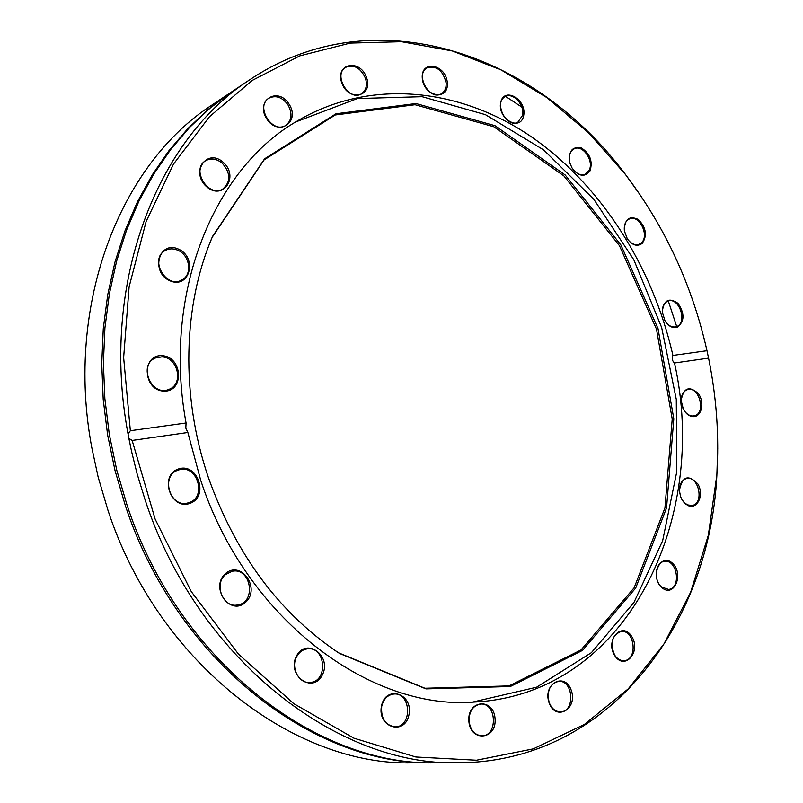 <?xml version="1.0" encoding="UTF-8"?>
<svg xmlns="http://www.w3.org/2000/svg" width="803" height="803" viewBox="0 0 803 803"><rect width="100%" height="100%" fill="white"/><g stroke="black" fill="none" stroke-linecap="round" stroke-linejoin="round"><path stroke-width="1.2" d="M434.102 762.82L412.893 762.85C294.621 766.293 158.161 663.328 108.054 510.588L98.147 477.062L91.733 447.311C64.732 303.193 120.932 163.18 212.534 104.671L230.16 92.877L208.308 109.328L187.872 128.57L169.082 150.512L152.168 175.014L137.383 201.924L124.917 231.033L114.98 262.069L107.722 294.751L103.276 328.768L101.75 363.749L103.206 399.322L107.642 435.096L115.05 470.658L125.348 505.609C176.429 661.391 314.816 766.363 434.102 762.82L435.146 762.82M590.426 170.055L589.603 169.082M521.799 107.09L505.659 96.46M231.033 92.295L230.16 92.877M641.185 196.384L625.015 173.87C535.631 54.072 375.061 -3.824 250.235 79.447C156.916 138.929 99.672 283.85 128.058 434.001L130.347 430.729L123.642 357.596L129.112 286.832L146.126 221.498L173.468 164.143L209.493 116.696L252.283 80.4L299.83 55.849L350.198 43.091L401.57 41.706L452.36 50.98L501.192 69.981L546.903 97.625L588.549 132.806L625.346 174.361C665.035 226.637 692.246 285.426 706.981 350.71L708.567 358.128L674.51 362.996C672.231 360.969 671.699 358.449 672.904 355.438L706.981 350.71M708.567 358.128C716.527 397.084 719.287 436.029 716.858 474.954L708.326 535.24L690.65 592.233L663.87 644.086L628.257 688.833L584.423 724.426L533.343 748.858L476.48 760.23L415.834 756.998L353.922 738.188L293.707 703.609L238.421 654.084L191.255 591.56L155.109 519.059L132.154 440.456L128.871 438.368L131.632 451.708L137.102 473.79L145.112 499.918C197.307 659.183 337.862 766.443 458.252 762.78C608.303 762.378 709.38 624.844 716.848 475.557L717.741 447.843M250.235 79.447L231.896 91.713L210.035 108.174L189.578 127.436L170.768 149.408L153.845 173.95L139.049 200.901L126.573 230.049L116.626 261.136L109.369 293.878L104.922 327.945L103.406 362.996L104.862 398.629L109.318 434.473L116.746 470.106L127.055 505.117C178.236 661.2 316.814 766.363 436.19 762.82L458.252 762.78M693.601 416.657L693.551 415.984M676.949 327.333L668.307 300.984M642.541 243.068L642.019 242.104M574.015 148.926L573.462 148.364M128.871 438.368L128.058 434.001M130.347 430.729L186.065 423L185.814 428.14L187.862 432.496L132.154 440.456M672.904 355.438C652.749 266.265 600.574 184.048 529.789 135.717C459.045 88.119 370.283 77.951 297.261 121.012C213.979 168.5 162.126 293.215 186.065 423M447.321 82.839C446.127 64.36 420.852 59.322 422.258 78.092C423.562 96.902 448.927 101.449 447.321 82.839M590.014 170.929C592.955 161.172 590.014 153.483 581.191 147.862C572.047 146.297 568.273 151.345 569.889 163.019L571.977 167.877C578.682 176.59 584.694 177.604 590.014 170.929M677.23 327.243C684.648 321.521 684.879 313.541 677.933 303.293C668.869 297.16 663.649 300.071 662.274 312.046L665.065 321.009C668.638 326.399 672.693 328.477 677.23 327.243M178.437 249.091C158.904 240.097 150.151 272.358 170.015 280.829C189.649 289.431 197.899 257.562 178.437 249.091M289.03 104.069C277.627 85.931 254.882 100.716 266.757 118.914C278.5 137.102 300.764 121.905 289.03 104.069M366.65 77.831C360.437 58.549 335.092 63.056 341.666 82.568C348.151 102.101 373.285 97.033 366.65 77.831M223.244 162.326C207.134 147.622 189.98 172.203 206.572 186.697C222.973 201.212 239.505 176.57 223.244 162.326M162.206 355.709C141.358 354.163 142.834 390.288 163.742 391.111C184.449 392.225 182.813 356.803 162.206 355.709M642.199 243.399C647.469 235.48 646.154 227.49 638.244 219.44C629.161 215.365 624.523 219.149 624.343 230.792L627.304 238.782C632.222 245.367 637.191 246.902 642.199 243.399M523.676 115.552C526.949 99.351 503.842 86.182 500.65 102.633C497.308 119.105 520.725 132.023 523.676 115.552M472.335 702.143L536.555 687.227L591.369 652.698L633.948 602.451L662.656 540.72L676.778 471.692L676.287 399.382L661.662 327.534L633.778 259.72L593.889 199.405L543.701 149.96L485.464 114.688L422.107 96.691L357.355 98.558L295.715 121.956M187.862 432.496L200.73 480.345C245.798 618.531 369.701 710.444 474.141 702.063C626.651 694.485 709.641 519.491 674.51 362.996M446.127 83C446.368 88.079 444.762 91.683 441.309 93.8C429.505 101.208 414.699 74.207 427.136 67.843C436.742 65.434 443.075 70.493 446.127 83M522.512 115.451L517.845 122.227C506.422 128.741 493.323 102.081 505.308 96.631C513.057 91.974 524.981 105.103 522.512 115.451M588.94 170.617L585.176 174.231C580.288 175.807 575.871 173.639 571.917 167.737L569.939 163.16C568.353 156.194 569.789 151.416 574.245 148.816C582.918 144.159 594.501 161.433 588.94 170.617M624.694 232.649L624.393 231.033C623.79 224.87 625.517 220.815 629.562 218.868C639.359 214.331 649.868 236.032 641.236 242.928L638.967 244.303C634.661 245.517 630.726 243.61 627.183 238.571L626.36 237.156M662.445 313.632L662.314 312.317C662.184 306.425 664.111 302.661 668.096 301.055C679.318 296.779 687.9 323.177 676.417 326.65L676.086 326.761C671.89 327.694 668.176 325.697 664.934 320.768L664.302 319.614M681.285 402.313L681.185 400.807C681.295 394.755 683.443 391.011 687.609 389.596C699.373 385.932 706.389 413.565 694.264 415.813L692.347 415.994C688.653 415.643 685.611 413.274 683.233 408.898L682.6 407.533M687.609 504.926L684.598 502.919L682.068 499.787L680.583 496.686L679.408 490.774C679.499 483.978 681.898 479.893 686.625 478.508C698.881 475.456 704.552 503.903 691.985 505.499L687.609 504.926M661.572 586.993C653.251 580.328 655.288 562.08 664.362 561.427C677.3 558.938 681.677 588.448 668.477 589.422L661.572 586.993M614.696 655.198C609.668 643.153 611.796 635.243 621.09 631.469C634.902 629.462 638.054 660.247 624.031 660.648C620.388 660.789 617.276 658.972 614.696 655.198M549.071 702.213C546.753 690.69 549.925 683.744 558.567 681.366C573.412 679.719 575.5 711.9 560.484 711.829C555.264 711.679 551.46 708.477 549.071 702.213M469.032 721.044C469.143 711.117 473.017 705.456 480.656 704.08C496.686 702.555 498.091 736.12 481.91 735.809C474.663 735.136 470.367 730.218 469.032 721.044M381.706 706.369C383.563 698.951 387.618 694.836 393.871 694.023C411.136 692.206 412.622 726.996 395.196 726.856C385.32 725.38 380.823 718.555 381.706 706.369M296.819 656.392C299.358 651.976 302.872 649.466 307.368 648.864C325.727 646.114 328.557 681.747 309.968 682.43C298.786 683.865 290.355 667.223 296.819 656.392M225.553 574.546L232.027 571.324C251.038 566.888 256.87 602.672 237.467 604.99C222.993 608.142 213.548 584.042 225.553 574.546M178.256 470.106L178.678 469.966C197.488 463.351 207.596 498.342 188.173 502.849C170.055 508.711 159.988 475.456 178.256 470.106M161.794 356.903C177.995 357.074 184.028 384.266 168.971 389.365C151.626 397.234 137.634 364.843 155.471 357.997L161.794 356.903M177.744 250.225C190.1 255.113 192.73 275.138 181.619 280.086C165.759 289.14 148.946 258.466 165.428 250.416C169.272 248.438 173.378 248.368 177.744 250.225M222.321 163.29C230.752 173.217 230.933 181.779 222.863 188.956C208.439 198.301 190.562 169.042 205.678 160.69C211.129 157.81 216.669 158.683 222.321 163.29M287.936 104.781C292.643 113.594 291.901 120.48 285.717 125.439C272.458 134.442 254.912 106.197 268.885 98.207C275.79 94.925 282.144 97.123 287.936 104.781M692.989 416.647C701.571 417.289 704.954 402.323 698.299 393.54C689.155 385.46 683.443 387.799 681.155 400.556L683.333 409.139C685.852 413.776 689.074 416.275 692.989 416.647M661.853 587.615C674.048 598.436 684.457 573.713 672.342 563.134C660.307 552.123 649.527 576.875 661.853 587.615M549.001 702.525C555.385 721.746 577.879 709.44 571.375 690.62C565.232 671.589 542.537 683.343 549.001 702.525M381.455 706.108C377.109 727.709 405.154 736.05 409.008 714.59C413.274 693.401 385.651 684.598 381.455 706.108M225.472 573.643C209.563 587.445 230.15 616.594 245.567 602.29C261.075 588.509 241.061 559.771 225.472 573.643M178.396 468.992C158.793 475.517 170.668 510.588 190.02 503.351C209.282 496.555 197.668 462.197 178.396 468.992M296.608 655.79C286.129 674.831 312.287 694.434 322.194 675.223C332.392 656.463 306.846 636.799 296.608 655.79M468.842 721.094C470.347 742.584 496.886 739.854 495.07 718.695C493.694 697.566 467.246 699.664 468.842 721.094M614.797 655.7C624.764 671.157 641.607 651.464 631.66 636.357C621.944 620.89 604.729 640.292 614.797 655.7M688.071 505.599C697.496 509.955 704.321 494.698 697.877 483.998C688.322 474.081 682.159 476.279 679.388 490.593L680.633 496.856L682.209 500.149L684.879 503.471L688.071 505.599M365.465 78.262C367.453 85.309 366.108 90.488 361.44 93.8C349.034 102.081 332.653 74.549 345.742 67.301C354.033 64.19 360.617 67.843 365.465 78.262M208.389 477.564C236.032 555.003 279.735 613.633 339.508 653.451L425.971 688.884L510.317 686.515L582.456 650.43L635.705 588.037L666.54 507.978L673.807 418.825L658.028 328.638L620.88 244.955L565.171 174.984L494.959 125.68L415.974 103.537L335.965 113.775L264.609 158.803L212.554 236.403C182.933 304.979 180.454 395.809 208.389 477.564M333.978 649.757L338.725 652.909L424.938 688.251L509.052 685.913L581.011 649.958L634.159 587.766L664.944 507.938L672.221 419.046L656.483 329.11L619.444 245.668L563.867 175.897L493.825 126.764L415.041 104.731L335.252 114.98L264.097 159.907L212.203 237.286L210.025 242.546M716.858 474.954L716.848 475.557M338.725 652.909L339.508 653.451M212.203 237.286L212.554 236.403"/></g></svg>
